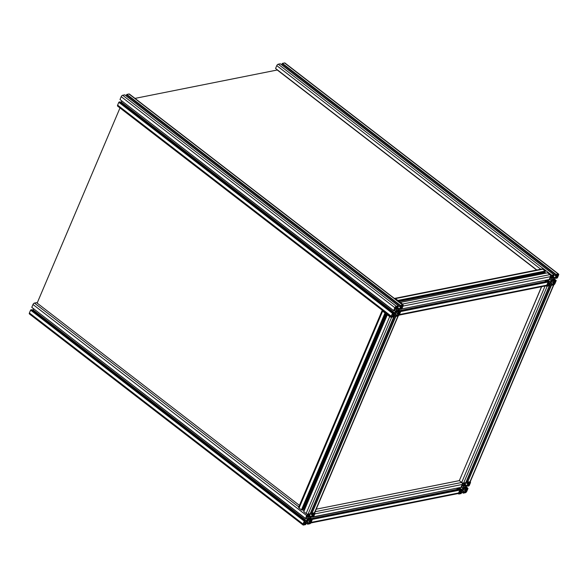 <?xml version="1.0" encoding="UTF-8"?>
<svg xmlns="http://www.w3.org/2000/svg" width="588" height="588" viewBox="0 0 588 588"><rect width="100%" height="100%" fill="white"/><g stroke="black" fill="none" stroke-linecap="round" stroke-linejoin="round"><path stroke-width="0.88" d="M463.792 488.047L464.527 488.613A1.117 0.529 -52.4 0 1 463.814 488.782A1.117 0.529 -52.4 0 1 463.785 488.76L463.212 489.209L463.697 488.518A1.117 0.529 -52.4 0 1 463.8 488.04A1.117 0.529 -52.4 0 1 464.116 487.525L464.454 487.195A1.117 0.529 -52.4 0 1 465.174 487.018A1.117 0.529 -52.4 0 1 465.196 487.04L465.145 487.004M464.88 486.974L465.292 487.29A1.117 0.529 -52.4 0 1 464.873 488.283L464.527 488.613M464.873 488.283L464.028 487.636M465.196 487.04L465.777 486.599L465.292 487.29M462.609 484.402L462.175 485.409L463.447 485.159L464.167 483.461L463.41 483.615A0.816 0.39 127.6 0 0 462.609 484.402M469.547 483.939L469.974 482.932A0.816 0.39 127.6 0 0 469.966 482.38A0.816 0.39 127.6 0 0 469.753 482.351L468.996 482.498L468.276 484.196L469.547 483.939L468.673 483.27M459.441 491.862L459.007 492.876A0.816 0.39 127.6 0 0 459.022 493.42A0.816 0.39 127.6 0 0 459.228 493.457L459.985 493.31L460.705 491.612L459.441 491.862M459.11 492.634L459.985 493.31M466.806 490.392L465.542 490.649L464.821 492.347L465.578 492.193A0.816 0.39 127.6 0 0 466.38 491.406L466.806 490.392M463.719 489.958L464.821 489.738L465.211 490.767L464.469 492.288L463.535 491.972L463.219 493.163L465.343 492.737A1.477 0.706 127.6 0 0 466.791 491.325L467.997 488.481L467.188 488.393L466.938 489.87L465.755 490.23L465.365 489.209L465.99 487.606L468.144 484.6L469.209 484.402L468.144 486.151L469.18 485.695L470.385 482.851A1.477 0.706 127.6 0 0 470.363 481.866A1.477 0.706 127.6 0 0 469.988 481.8L467.857 482.226L467.129 483.498L468.57 482.726L467.997 484.203L466.585 485.585L465.343 485.909L464.167 486.063L463.778 485.041L464.52 483.52L465.453 483.836L465.77 482.645L463.638 483.071A1.477 0.706 127.6 0 0 462.197 484.483L460.992 487.327L461.793 487.415L462.05 485.938L463.234 485.578L463.623 486.599L462.999 488.202L460.845 491.208L459.772 491.406L460.845 489.657L459.809 490.113L458.603 492.957A1.477 0.706 127.6 0 0 458.618 493.942A1.477 0.706 127.6 0 0 459 494.008L461.124 493.582L461.852 492.31L460.411 493.082L460.992 491.605L462.403 490.223L463.645 489.9M461.345 492.413L460.823 492.009M461.852 492.31L460.977 491.634M457.787 487.996L460.125 489.804M460.845 489.657L458.5 487.849M460.845 491.208L460.073 490.613M462.249 489.826L459.449 487.665M462.874 488.356L461.683 487.437M462.999 488.202L461.845 487.312M462.999 488.069L461.881 487.209M463.623 486.599L462.491 485.725M464.939 483.931L464.446 483.556M465.27 485.85L463.888 484.784M465.483 485.806L463.954 484.63M466.585 485.585L464.3 483.821M467.997 484.203L465.821 482.527M467.129 483.498L465.836 482.498M467.541 482.542L466.24 481.543M467.739 482.498L466.306 481.388M550.405 284.555L551.426 285.342L467.629 482.05L469.988 481.8A1.477 0.625 23 0 0 470.319 481.587L553.845 284.82M468.144 486.151L467.254 485.467M468.43 485.467L467.776 484.96M466.901 489.076L465.784 488.216M467.188 488.393L466.056 487.518M467.908 488.246L466.299 487.011M463.219 493.163L461.08 491.517M463.124 492.935L461.176 491.428M463.535 491.972L461.903 490.715M464.042 491.869L462.183 490.436M465.211 490.767L464.072 489.892M457.413 488.069L458.728 489.084M459.64 489.789L460.014 490.076M457.207 488.113L458.522 489.128M312.324 519.329L459.809 490.113L459.698 489.664L458.897 489.047L311.449 518.609M545.723 285.864A1.477 0.625 23 0 0 547.215 286.187L549.339 285.761L550.067 284.489L548.626 285.261L549.207 283.784L550.618 282.402L551.86 282.078L553.036 281.924L553.426 282.946L552.683 284.467L551.75 284.158L551.426 285.342L553.558 284.923A1.477 0.625 23 0 0 553.624 284.908M550.199 284.592L466.629 481.476L467.423 482.094L551.199 285.173M308.149 521.005L309.251 520.784L309.641 521.806L308.898 523.335L307.965 523.019L307.649 524.209L309.773 523.783A1.477 0.706 127.6 0 0 311.221 522.372L312.338 519.292L311.618 519.439L311.206 521.071L310.185 521.277L309.795 520.255L311.162 517.021L312.573 515.639L313.647 515.551L312.573 517.197L460.992 487.327L462.197 484.483A1.477 1.139 -101.3 0 0 461.698 482.461L459.324 480.631L461.698 482.461A1.477 0.625 23 0 0 463.638 483.071L465.77 482.645L549.339 285.761L547.215 286.187A1.477 0.706 127.6 0 1 546.833 286.121A1.477 0.706 127.6 0 1 546.811 285.143L548.023 282.299L546.811 285.143L399.436 314.551L400.641 311.706L399.833 311.618L399.583 313.095L398.399 313.455L398.01 312.434L398.635 310.832L400.788 307.825L401.861 307.737L400.788 309.376L401.825 308.921L403.03 306.076A1.477 0.706 127.6 0 0 403.008 305.091A1.477 0.706 127.6 0 0 402.633 305.025L400.501 305.451L399.774 306.723L401.214 305.951L400.641 307.428L399.23 308.81L397.988 309.134L396.812 309.295L396.422 308.266L397.165 306.745L398.098 307.061L398.414 305.87L396.29 306.297A1.477 0.706 127.6 0 0 394.842 307.708L393.637 310.552L394.438 310.64L394.695 309.163L395.878 308.803L396.268 309.825L395.643 311.427L393.49 314.433L392.416 314.521L393.49 312.882L392.453 313.338L391.248 316.182A1.477 0.706 127.6 0 0 391.263 317.167A1.477 0.706 127.6 0 0 391.645 317.233L393.776 316.807L394.497 315.536L393.056 316.307L393.637 314.83L395.048 313.448L396.29 313.125L397.466 312.97L397.855 313.992L397.113 315.513L396.18 315.197L395.864 316.388L397.988 315.962A1.477 0.706 127.6 0 0 399.436 314.551L400.501 311.596L547.854 281.968M541.526 286.701L459.39 480.484M467.423 482.094L551 285.209M316.212 509.193L459.324 480.631L541.651 286.679M119.989 107.949L37.147 303.099M536.631 270.054L277.249 70.001L134.997 98.394M552.007 280.226L552.742 280.799A1.117 0.529 -52.4 0 1 552.029 280.968A1.117 0.529 -52.4 0 1 552 280.946L551.426 281.387L551.904 280.696A1.117 0.529 -52.4 0 1 552.014 280.226A1.117 0.529 -52.4 0 1 552.33 279.704L552.669 279.374A1.117 0.529 -52.4 0 1 553.389 279.204A1.117 0.529 -52.4 0 1 553.411 279.226L553.359 279.182M553.095 279.153L553.506 279.469A1.117 0.529 -52.4 0 1 553.087 280.461L552.742 280.799M553.087 280.461L552.242 279.815M553.411 279.226L553.992 278.778L553.506 279.469M550.824 276.581L550.39 277.595L551.662 277.338L552.382 275.647L551.625 275.794A0.816 0.39 127.6 0 0 550.824 276.581M550.787 276.661L551.662 277.338M557.762 276.125L558.188 275.111A0.816 0.39 127.6 0 0 558.181 274.567A0.816 0.39 127.6 0 0 557.968 274.53L557.211 274.677L556.491 276.375L557.762 276.125L556.887 275.449M547.656 284.048L547.222 285.055A0.816 0.39 127.6 0 0 547.237 285.606A0.816 0.39 127.6 0 0 547.443 285.643L548.2 285.489L548.92 283.791L547.656 284.048M547.325 284.812L548.2 285.489M555.021 282.578L553.756 282.828L553.036 284.526L553.793 284.371A0.816 0.39 127.6 0 0 554.594 283.585L555.021 282.578M549.56 284.592L549.038 284.188M550.067 284.489L549.192 283.813M546.002 280.175L548.229 282.255M549.295 283.695L551.426 285.342L553.558 284.923A1.477 0.706 127.6 0 0 554.999 283.504L556.211 280.66L555.403 280.572L555.153 282.049L553.97 282.409L553.58 281.387L554.205 279.785L556.358 276.779L557.424 276.581L556.358 278.33L557.395 277.874L558.6 275.03A1.477 0.706 127.6 0 0 558.578 274.045A1.477 0.706 127.6 0 0 558.203 273.979L556.072 274.405L555.344 275.676L556.785 274.905L556.211 276.382L554.8 277.764L553.558 278.087L552.382 278.249L551.992 277.227L552.735 275.699L553.668 276.015L553.984 274.824L551.853 275.25A1.477 0.706 127.6 0 0 550.412 276.661L549.295 279.741L550.008 279.594L550.419 277.962L551.448 277.756L551.838 278.778L550.464 282.012L549.052 283.394L547.987 283.585L549.06 281.836L548.339 281.983M549.06 281.836L546.715 280.035M549.052 283.394L548.288 282.799M550.464 282.012L547.656 279.844M551.088 280.535L549.898 279.616M551.213 280.38L550.052 279.491M551.213 280.255L550.096 279.396M551.838 278.778L550.706 277.904M536.712 270.032L275.713 68.583M536.881 270.002L275.574 68.473L276.779 65.628A1.477 0.706 -52.4 0 1 278.227 64.217L280.351 63.791L553.984 274.824M553.154 276.117L552.661 275.735M553.484 278.028L552.103 276.963M553.698 277.984L552.169 276.808M554.8 277.764L552.507 276M556.211 276.382L282.578 65.349M555.344 275.676L281.711 64.643L282.438 63.372L284.57 62.945A1.477 0.706 -52.4 0 1 284.945 63.012L558.578 274.045M555.748 274.721L282.122 63.688M555.954 274.677L282.328 63.644M556.072 274.405L282.438 63.372M556.358 278.33L555.469 277.646M556.645 277.646L555.991 277.139M555.116 281.255L553.999 280.395M555.403 280.572L554.271 279.697M556.123 280.432L554.513 279.19M551.338 285.114L549.39 283.607M551.75 284.158L550.111 282.894M552.257 284.055L550.397 282.615M553.426 282.946L552.286 282.071M545.627 280.248L546.943 281.262M545.421 280.292L546.737 281.307M308.222 519.094L308.965 519.66A1.117 0.529 -52.4 0 1 308.244 519.829A1.117 0.529 -52.4 0 1 308.222 519.807L307.642 520.255L308.127 519.564A1.117 0.529 -52.4 0 1 308.23 519.086A1.117 0.529 -52.4 0 1 308.546 518.572L308.884 518.234A1.117 0.529 -52.4 0 1 309.604 518.065A1.117 0.529 -52.4 0 1 309.626 518.087L309.575 518.05M309.317 518.021L309.722 518.337A1.117 0.529 -52.4 0 1 309.303 519.329L308.965 519.66M309.303 519.329L308.465 518.682M309.626 518.087L310.207 517.646L309.722 518.337M307.039 515.448L306.613 516.455L307.877 516.205L308.597 514.507L307.84 514.662A0.816 0.39 127.6 0 0 307.039 515.448M307.002 515.529L307.877 516.205M313.977 514.985L314.411 513.978A0.816 0.39 127.6 0 0 314.396 513.427A0.816 0.39 127.6 0 0 314.183 513.39L313.426 513.544L312.706 515.242L313.977 514.985L313.103 514.309M303.871 522.908L303.437 523.923A0.816 0.39 127.6 0 0 303.452 524.467A0.816 0.39 127.6 0 0 303.665 524.503L304.422 524.356L305.143 522.659L303.871 522.908M303.548 523.68L304.422 524.356M311.236 521.438L309.972 521.696L309.251 523.386L310.008 523.239A0.816 0.39 127.6 0 0 310.809 522.453L311.236 521.438M303.055 524.988L29.422 313.955A1.477 0.706 -52.4 0 1 29.4 312.97L30.605 310.126L304.239 521.159L303.033 524.004A1.477 0.706 127.6 0 0 303.055 524.988A1.477 0.706 127.6 0 0 303.43 525.055L305.562 524.628L306.289 523.357L304.841 524.129L305.422 522.651L306.833 521.269L308.075 520.946M305.775 523.46L305.253 523.055M306.289 523.357L305.407 522.681M30.605 310.126L31.642 309.67L305.275 520.703L304.239 521.159M30.929 309.81L304.562 520.843M462.197 484.483L314.815 513.89L313.61 516.734L314.815 513.89A1.477 0.706 127.6 0 0 314.793 512.912A1.477 0.706 127.6 0 0 314.418 512.846L312.287 513.273L311.559 514.544L313.007 513.772L312.426 515.25L311.015 516.631L309.773 516.955L308.597 517.109L308.208 516.088L308.95 514.566L309.883 514.875L310.199 513.692L308.075 514.11A1.477 0.706 127.6 0 0 306.627 515.529L305.51 518.601L306.23 518.462L306.642 516.83L307.664 516.624L308.053 517.646L306.686 520.872L305.275 522.254L304.246 522.46L305.275 520.703M305.275 522.254L304.503 521.659M32.531 310.354L33.487 308.81M306.686 520.872L33.053 309.839M307.311 519.402L306.12 518.484M307.428 519.248L306.274 518.351M307.428 519.116L306.311 518.256M308.053 517.646L306.921 516.771M305.51 518.601L31.936 307.45M305.422 518.373L31.789 307.34L33.002 304.496A1.477 0.706 -52.4 0 1 34.442 303.077L36.574 302.658L299.432 505.386M309.369 514.978L308.876 514.603M309.7 516.889L308.318 515.83M309.913 516.852L308.384 515.669M311.015 516.631L308.729 514.867M312.426 515.25L310.251 513.574M311.559 514.544L310.266 513.544M311.971 513.589L310.67 512.582M312.177 513.544L310.736 512.435M394.835 315.602L395.864 316.388L312.059 513.096L314.418 512.846A1.477 0.625 23 0 0 314.749 512.633L398.274 315.859M312.573 517.197L311.691 516.514M312.86 516.514L312.206 516.007M311.331 520.123L310.214 519.263M311.618 519.439L310.486 518.565M312.338 519.292L310.729 518.05M310.883 522.945L457.861 493.611A1.477 1.139 -101.3 0 0 458.603 492.957L459.809 490.113L312.287 519.417L311.221 522.372A1.477 1.139 -101.3 0 1 310.479 523.026M307.649 524.209L305.51 522.563M307.561 523.974L305.606 522.475M307.965 523.019L306.333 521.762M308.479 522.916L306.613 521.482M309.641 521.806L308.509 520.931M30.811 310.089L304.444 521.122M396.437 311.272L397.179 311.838A1.117 0.529 -52.4 0 1 396.459 312.015A1.117 0.529 -52.4 0 1 396.43 311.993L395.856 312.434L396.341 311.743A1.117 0.529 -52.4 0 1 396.444 311.265A1.117 0.529 -52.4 0 1 396.76 310.751L397.098 310.42A1.117 0.529 -52.4 0 1 397.819 310.251A1.117 0.529 -52.4 0 1 397.841 310.273L397.789 310.229M397.532 310.199L397.936 310.515A1.117 0.529 -52.4 0 1 397.517 311.508L397.179 311.838M397.517 311.508L396.68 310.861M397.841 310.273L398.421 309.825L397.936 310.515M395.254 307.627L394.82 308.641L396.091 308.384L396.812 306.686L396.055 306.84A0.816 0.39 127.6 0 0 395.254 307.627M395.217 307.708L396.091 308.384M402.192 307.171L402.618 306.157A0.816 0.39 127.6 0 0 402.611 305.613A0.816 0.39 127.6 0 0 402.398 305.576L401.641 305.723L400.92 307.421L402.192 307.171L401.317 306.495M392.086 315.094L391.652 316.101A0.816 0.39 127.6 0 0 391.667 316.653A0.816 0.39 127.6 0 0 391.873 316.682L392.637 316.535L393.35 314.837L392.086 315.094M391.755 315.859L392.637 316.535M399.45 313.625L398.186 313.874L397.466 315.572L398.223 315.418A0.816 0.39 127.6 0 0 399.024 314.631L399.45 313.625M393.989 315.638L393.468 315.234M394.497 315.536L393.622 314.859M391.263 317.167L117.637 106.134A1.477 0.706 -52.4 0 1 117.615 105.149L118.82 102.305L119.856 101.849L393.49 312.882M119.143 101.996L392.777 313.029M393.49 314.433L392.718 313.845M120.746 102.532L121.701 100.989M394.901 313.051L121.268 102.018M395.526 311.581L394.335 310.662M395.643 311.427L394.489 310.538M395.643 311.295L394.526 310.435M396.268 309.825L395.136 308.95M393.725 310.787L120.143 99.629M393.637 310.552L120.003 99.519L121.209 96.675A1.477 0.706 -52.4 0 1 122.657 95.263L124.781 94.837L398.414 305.87M397.584 307.164L397.091 306.782M397.914 309.075L396.532 308.009M398.127 309.031L396.599 307.855M399.23 308.81L396.944 307.046M400.641 307.428L127.008 96.395M399.774 306.723L126.148 95.69L126.876 94.418L129 93.992A1.477 0.706 -52.4 0 1 129.382 94.058L403.008 305.091M400.185 305.767L126.552 94.734M400.384 305.723L126.758 94.69M400.501 305.451L126.876 94.418M400.788 309.376L399.899 308.693M401.075 308.693L400.421 308.185M399.546 312.301L398.429 311.442M399.833 311.618L398.701 310.743M400.465 311.405L399.73 310.64L547.112 281.233L547.795 282.122L400.538 311.508L398.943 310.236M398.054 315.947A1.477 0.625 23 0 1 397.988 315.962L395.864 316.388L393.725 314.742M395.775 316.16L393.82 314.654M396.18 315.197L394.548 313.941M396.687 315.102L394.827 313.661M397.855 313.992L396.724 313.117M119.026 102.268L392.659 313.301M118.82 102.305L392.453 313.338M382.626 311.17L385 313L301.431 509.884L299.057 508.054L382.626 311.17A1.477 0.625 23 0 1 382.193 310.413L298.623 507.297A1.477 0.625 23 0 0 299.057 508.054M385 313L301.431 509.884M385.206 312.963L385.912 313.044M385.338 312.596L384.501 311.949M389.197 315.572L388.352 314.925M387.786 314.484L387.323 314.793L389.697 316.623A1.477 0.625 23 0 0 391.645 317.233L393.776 316.807L310.199 513.692L308.075 514.11L391.645 317.233M384.155 311.684L382.81 310.648M390.888 316.881L389.535 315.837M394.629 315.638L311.059 512.523L311.861 513.14L395.636 316.212M387.323 314.793L303.753 511.678L306.127 513.508A1.477 0.625 23 0 0 308.075 514.11M387.301 314.58L303.82 511.531M302.96 508.98L304.452 509.752M301.629 509.84L302.577 509.877L386.073 313.169M385.434 313.139L301.864 510.016M311.861 513.14L395.43 316.256M303.783 509.237L386.779 313.705M398.693 315.205A1.477 1.139 -101.3 0 0 399.436 314.551M550.412 276.661L549.207 279.506L401.825 308.921L403.03 306.076L550.412 276.661A1.477 1.139 -101.3 0 0 549.905 274.64L547.538 272.81L399.715 302.548M403.155 305.341A1.477 1.139 -101.3 0 0 402.53 304.055L400.156 302.225M397.848 301.107L397.833 300.431L395.459 298.601A1.477 1.139 -101.3 0 0 394.416 298.461M398.532 301.637L544.914 272.428L545.208 271.017L542.842 269.186A1.477 1.139 -101.3 0 0 542.026 268.973L394.651 298.388M543.43 273.633L543.216 272.766M401.604 308.994L548.876 279.572M545.407 281.571L545.105 280.351M399.098 315.124L546.076 285.797A1.477 1.139 -101.3 0 0 546.811 285.143M545.208 271.017L397.833 300.431M545.098 271.288L397.716 300.703M545.326 271.465L397.944 300.88M400.538 309.185L399.281 309.435M547.906 281.843L400.531 311.258M312.25 519.226L311.515 518.462M314.94 513.155A1.477 1.139 -101.3 0 0 314.793 512.523M313.389 516.808L460.661 487.393M457.192 489.392L456.891 488.172M312.324 517.006L311.067 517.256M459.698 489.664L312.316 519.079M463.947 487.761L464.976 488.562M469.974 482.932L469.334 482.432M465.578 492.193L465.057 491.788M465.505 490.73L466.38 491.406M460.904 493.001L460.522 492.707M461.227 492.685L460.705 492.281M468.636 485.423L467.886 484.85M468.959 485.107L468.261 484.571M466.776 490.025L465.453 489.003M466.938 489.87L465.542 488.79M464.469 492.288L464.013 491.943M464.63 492.134L462.293 490.333M553.558 284.923L469.988 481.8M463.638 483.071L547.215 286.187M545.091 285.988L461.698 482.461L315.146 511.707M552.161 279.947L553.19 280.741M558.188 275.111L557.549 274.611M553.793 284.371L553.271 283.967M553.72 282.909L554.594 283.585M549.119 285.18L548.736 284.886M549.442 284.864L548.92 284.46M276.779 65.628L540.769 269.223M544.914 272.428L545.855 273.148M551.853 275.25L278.227 64.217M284.57 62.945L558.203 273.979M556.851 277.602L556.101 277.029M557.174 277.293L556.476 276.757M554.991 282.203L553.668 281.182M555.153 282.049L553.756 280.968M552.683 284.467L552.228 284.122M552.845 284.313L550.508 282.512M308.377 518.807L309.406 519.608M314.411 513.978L313.764 513.478M310.008 523.239L309.486 522.835M309.935 521.776L310.809 522.453M305.334 524.048L304.959 523.754M305.657 523.732L305.135 523.327M33.002 304.496L306.627 515.529M303.952 510.935L302.577 509.877M298.77 506.937L34.442 303.077M313.066 516.47L312.316 515.896M313.389 516.154L312.691 515.617M311.206 521.071L309.883 520.049M311.368 520.917L309.972 519.836M308.898 523.335L308.45 522.982M309.06 523.18L306.723 521.372M303.033 524.004L29.4 312.97M396.591 310.986L397.62 311.787M402.618 306.157L401.979 305.657M398.223 315.418L397.701 315.014M398.15 313.955L399.024 314.631M393.548 316.226L393.174 315.932M393.872 315.91L393.35 315.506M121.209 96.675L394.842 307.708M396.29 306.297L122.657 95.263M129 93.992L402.633 305.025M401.281 308.649L400.531 308.075M401.604 308.34L400.906 307.803M399.421 313.25L398.098 312.228M399.583 313.095L398.186 312.015M397.113 315.513L396.665 315.168M397.275 315.359L394.938 313.558M391.248 316.182L117.615 105.149M397.988 315.962L314.418 512.846M389.697 316.623L306.127 513.508M395.459 298.601L542.842 269.186M549.905 274.64L402.53 304.055M458.603 492.957L311.221 522.372M458.089 493.538L458.618 493.942M546.303 285.717L546.833 286.121"/></g></svg>
